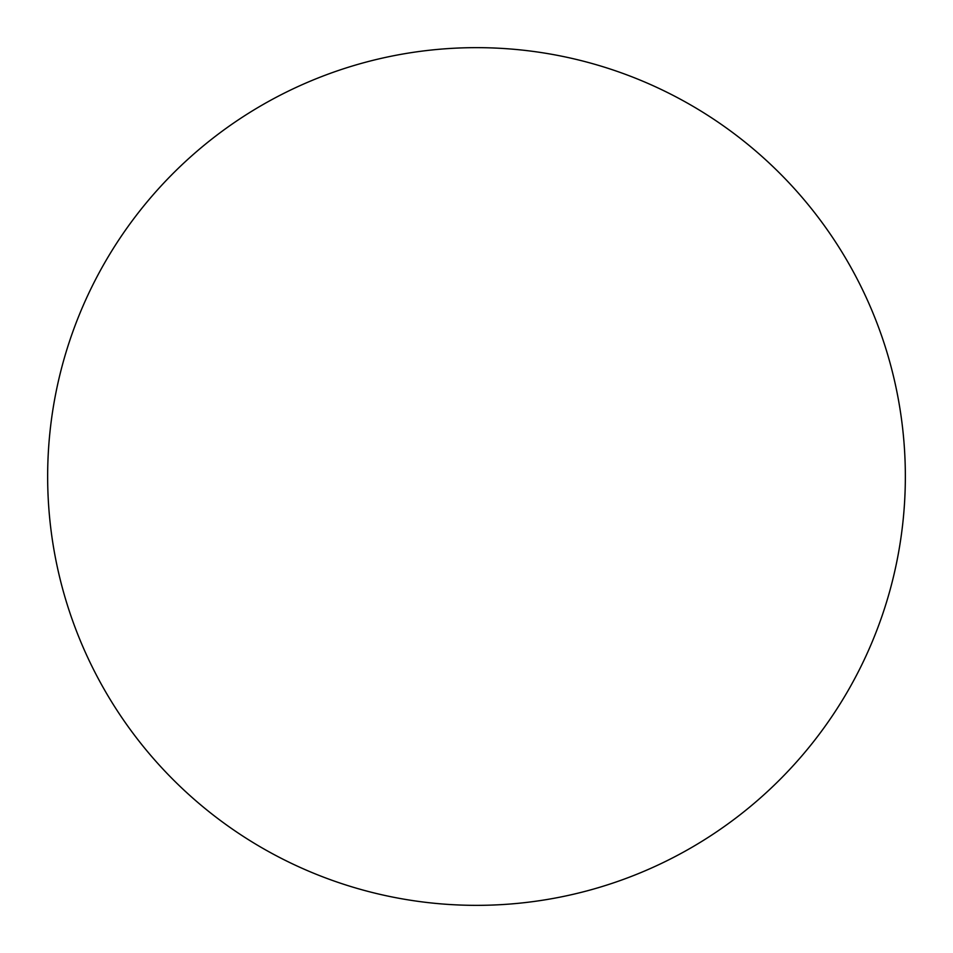 <?xml version="1.0" encoding="UTF-8"?>
<svg xmlns="http://www.w3.org/2000/svg" width="953" height="953" viewBox="0 0 953 953"><rect width="100%" height="100%" fill="white"/><g stroke="black" fill="none" stroke-linecap="round" stroke-linejoin="round"><path stroke-width="1.43" d="M47.65 476.5A428.85 428.85 0 0 0 476.5 905.35A428.85 428.85 0 0 0 905.35 476.5A428.85 428.85 0 0 0 476.5 47.65A428.85 428.85 0 0 0 47.65 476.5"/></g></svg>
